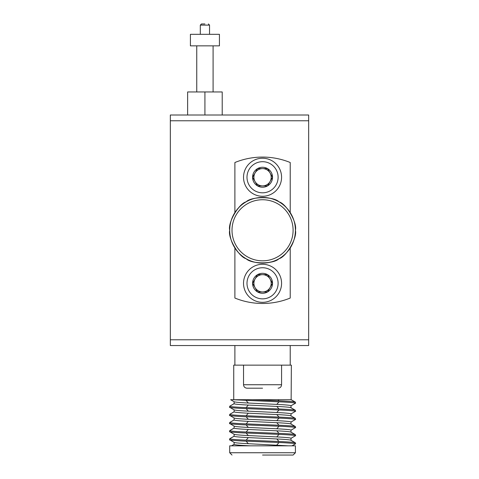 <?xml version="1.0" encoding="UTF-8"?>
<svg xmlns="http://www.w3.org/2000/svg" width="479" height="479" viewBox="0 0 479 479"><rect width="100%" height="100%" fill="white"/><g stroke="black" fill="none" stroke-linecap="round" stroke-linejoin="round"><path stroke-width="0.72" d="M308.662 339.785L308.662 115.014L170.338 115.014L170.338 345.545L308.662 345.545L308.662 339.785L170.338 339.785M204.922 23.95L201.461 23.95L204.922 23.95M222.208 115.014L222.208 91.956L204.922 91.956L204.922 115.014M204.922 91.956L187.63 91.956L187.63 115.014M204.922 34.326L219.43 34.326L219.43 45.852L190.408 45.852L190.408 34.326L204.922 34.326M257.564 274.659A9.981 9.981 0 0 1 272.533 283.305A9.981 9.981 0 0 1 257.564 291.945A9.981 9.981 0 0 1 257.564 274.659L267.545 274.659L272.533 283.305L267.545 291.945L257.564 291.945L252.571 283.305L257.564 274.659L262.552 274.659A8.646 8.646 0 0 1 270.042 287.622A8.646 8.646 0 0 1 255.067 287.622A8.646 8.646 0 0 1 262.552 274.659L267.545 274.659L272.533 283.305L267.545 291.945L257.564 291.945L252.571 283.305L257.564 274.659M262.552 264.282A19.016 19.016 0 0 1 279.023 292.813A19.016 19.016 0 0 1 246.08 292.813A19.016 19.016 0 0 1 262.552 264.282A19.016 19.016 0 0 1 279.023 292.813A19.016 19.016 0 0 1 246.08 292.813A19.016 19.016 0 0 1 262.552 264.282M257.564 168.608A9.981 9.981 0 0 1 272.533 177.254A9.981 9.981 0 0 1 257.564 185.9A9.981 9.981 0 0 1 257.564 168.608L267.545 168.608L272.533 177.254L267.545 185.9L257.564 185.9L252.571 177.254L257.564 168.608L262.552 168.608A8.646 8.646 0 0 1 270.042 181.577A8.646 8.646 0 0 1 255.067 181.577A8.646 8.646 0 0 1 262.552 168.608L267.545 168.608L272.533 177.254L267.545 185.9L257.564 185.9L252.571 177.254L257.564 168.608M262.552 158.238A19.016 19.016 0 0 1 279.023 186.768A19.016 19.016 0 0 1 246.08 186.768A19.016 19.016 0 0 1 262.552 158.238A19.016 19.016 0 0 1 279.023 186.768A19.016 19.016 0 0 1 246.08 186.768A19.016 19.016 0 0 1 262.552 158.238M234.89 248.002L234.89 298.046A73.197 73.197 0 0 0 290.22 298.046L290.22 248.002M290.22 212.556L290.22 162.513A73.197 73.197 0 0 0 234.89 162.513L234.89 212.532M233.039 215.849C237.835 207.934 242.2 203.264 246.128 201.827C251.475 196.336 273.629 196.336 278.982 201.827C286.406 203.713 297.489 222.903 295.405 230.279A32.853 32.853 0 0 1 262.552 263.133A32.853 32.853 0 0 1 229.704 230.279A32.853 32.853 0 0 1 262.552 197.426A32.853 32.853 0 0 1 295.405 230.279C297.489 237.656 286.406 256.846 278.982 258.726C273.629 264.222 251.475 264.222 246.128 258.726C238.698 256.846 227.621 237.656 229.704 230.279C227.621 222.903 238.698 203.713 246.128 201.827M262.552 260.821A30.548 30.548 0 0 1 236.099 215.005A30.548 30.548 0 0 1 289.005 215.005A30.548 30.548 0 0 1 262.552 260.821M278.982 258.726C275.7 260.953 270.809 262.402 264.3 263.085M290.22 345.545L290.22 365.142L233.734 365.142L233.734 399.72M234.89 345.545L234.89 365.142M291.136 399.72L252.08 399.72L278.982 400.833C289.484 401.282 294.962 401.737 295.405 402.186L291.136 399.72L291.37 365.142L290.22 365.142M295.339 402.109L291.214 399.726L290.22 399.72M278.982 400.833L278.018 399.72L230.674 399.72M229.704 406.252L229.704 407.27C227.621 407.491 238.698 408.407 246.128 408.623L278.982 409.982C286.406 410.204 297.489 411.114 295.405 411.335L295.405 410.317C294.962 409.868 289.484 409.413 278.982 408.964L246.128 407.611C235.62 407.156 230.148 406.707 229.704 406.252L234.105 403.713L234.105 401.677C234.488 402.132 239.231 402.582 248.332 403.037L276.778 404.39C285.879 404.839 290.615 405.294 291.004 405.743L295.292 403.306M233.039 399.72L278.982 401.851C286.406 402.067 297.489 402.983 295.405 403.204L295.405 402.186M234.105 403.713C234.488 404.162 239.231 404.617 248.332 405.066L276.778 406.426C285.879 406.875 290.615 407.324 291.004 407.779L291.004 405.743M229.704 414.389L229.704 415.401C227.621 415.622 238.698 416.538 246.128 416.76L278.982 418.113C286.406 418.335 297.489 419.251 295.405 419.466L295.405 418.454C294.962 417.999 289.484 417.55 278.982 417.095L246.128 415.742C235.62 415.287 230.148 414.838 229.704 414.389L234.105 411.844L234.105 409.814C234.488 410.264 239.231 410.713 248.332 411.168L276.778 412.521C285.879 412.976 290.615 413.425 291.004 413.88L295.292 411.443M234.105 411.844C234.488 412.299 239.231 412.748 248.332 413.197L276.778 414.557C285.879 415.006 290.615 415.461 291.004 415.91L291.004 413.88M229.704 415.401L234.183 418.035M229.704 422.52L229.704 423.538C227.621 423.753 238.698 424.669 246.128 424.891L278.982 426.244C286.406 426.466 297.489 427.382 295.405 427.603L295.405 426.585C294.962 426.136 289.484 425.681 278.982 425.232L246.128 423.873C235.62 423.424 230.148 422.969 229.704 422.52L234.105 419.975L234.105 417.945C234.488 418.395 239.231 418.85 248.332 419.299L276.778 420.658C285.879 421.107 290.615 421.556 291.004 422.011L295.292 419.574M234.105 419.975C234.488 420.43 239.231 420.879 248.332 421.334L276.778 422.688C285.879 423.143 290.615 423.592 291.004 424.047L291.004 422.011M229.704 423.538L234.183 426.166M229.704 430.651L229.704 431.669C227.621 431.89 238.698 432.8 246.128 433.022L278.982 434.381C286.406 434.603 297.489 435.513 295.405 435.734L295.405 434.716C294.962 434.267 289.484 433.812 278.982 433.363L246.128 432.01C235.62 431.555 230.148 431.106 229.704 430.651L234.105 428.112L234.105 426.076C234.488 426.532 239.231 426.981 248.332 427.43L276.778 428.789C285.879 429.238 290.615 429.693 291.004 430.142L295.292 427.705M234.105 428.112C234.488 428.561 239.231 429.016 248.332 429.465L276.778 430.819C285.879 431.274 290.615 431.723 291.004 432.178L291.004 430.142M229.704 438.782L229.704 439.8C227.621 440.021 238.698 440.937 246.128 441.159L278.982 442.512C286.406 442.734 297.489 443.65 295.405 443.865L295.405 442.853C294.962 442.398 289.484 441.949 278.982 441.494L246.128 440.141C235.62 439.686 230.148 439.237 229.704 438.782L234.105 436.243L234.105 434.208C234.488 434.663 239.231 435.112 248.332 435.567L276.778 436.92C285.879 437.375 290.615 437.824 291.004 438.279L295.292 435.836M262.552 455.05L293.1 455.05L262.552 455.05M234.105 436.243C234.488 436.692 239.231 437.147 248.332 437.596L276.778 438.956C285.879 439.405 290.615 439.86 291.004 440.309L291.004 438.279M229.704 452.745L295.405 452.745L295.405 445.829L229.704 445.829L229.704 452.745L232.01 455.05M292.01 445.829L295.405 443.865L292.1 445.817M231.591 445.829L234.105 444.374L234.105 442.345C234.488 442.794 239.231 443.249 248.332 443.698L288.148 445.829M229.704 439.8L234.183 442.434M234.105 444.374C234.488 444.829 239.231 445.278 248.332 445.733L250.373 445.829M262.552 388.194L246.99 388.194L262.552 388.194M308.662 120.774L170.338 120.774M209.533 34.326L209.533 25.106L200.312 25.106L200.312 34.326M262.552 267.743A15.562 15.562 0 0 0 249.08 291.082A15.562 15.562 0 0 0 276.03 291.082A15.562 15.562 0 0 0 262.552 267.743M262.552 161.692A15.562 15.562 0 0 0 249.08 185.038A15.562 15.562 0 0 0 276.03 185.038A15.562 15.562 0 0 0 262.552 161.692M248.332 403.037L246.128 400.492M276.778 404.39L278.982 401.851M248.332 411.168L246.128 408.623M276.778 412.521L278.982 409.982M246.128 407.611L248.332 405.066M278.982 408.964L276.778 406.426M295.405 410.317L291.004 407.779M248.332 419.299L246.128 416.76M276.778 420.658L278.982 418.113M246.128 415.742L248.332 413.197M278.982 417.095L276.778 414.557M295.405 418.454L291.004 415.91M248.332 427.43L246.128 424.891M276.778 428.789L278.982 426.244M246.128 423.873L248.332 421.334M278.982 425.232L276.778 422.688M295.405 426.585L291.004 424.047M248.332 435.567L246.128 433.022M276.778 436.92L278.982 434.381M246.128 432.01L248.332 429.465M278.982 433.363L276.778 430.819M295.405 434.716L291.004 432.178M295.405 442.853L291.004 440.309M278.982 441.494L276.778 438.956M246.128 440.141L248.332 437.596M276.778 445.051L278.982 442.512M248.332 443.698L246.128 441.159M243.536 365.142L243.536 384.739L281.574 384.739L281.574 365.142M200.312 25.106L201.461 23.95M209.533 25.106L208.377 23.95M196.749 45.852L196.749 91.956M213.095 45.852L213.095 91.956M234.183 401.767L230.633 399.714M229.77 406.18L234.183 403.623M295.339 403.276L290.927 405.833M229.764 407.342L234.183 409.898M295.339 410.246L290.927 407.689M229.77 414.311L234.183 411.754M295.339 411.413L290.927 413.97M295.339 418.377L290.927 415.82M229.77 422.442L234.183 419.891M295.339 419.544L290.927 422.101M295.339 426.508L290.927 423.957M229.77 430.573L234.183 428.022M295.339 427.675L290.927 430.232M229.764 431.741L234.183 434.297M295.339 434.645L290.927 432.088M229.77 438.71L234.183 436.153M295.339 435.806L290.927 438.363M293.1 455.05L295.405 452.745M295.339 442.776L290.927 440.219M234.183 444.284L231.501 445.841M281.574 384.739C281.371 386.834 280.215 387.99 278.113 388.194M243.536 384.739C243.739 386.834 244.895 387.99 246.99 388.194"/></g></svg>
